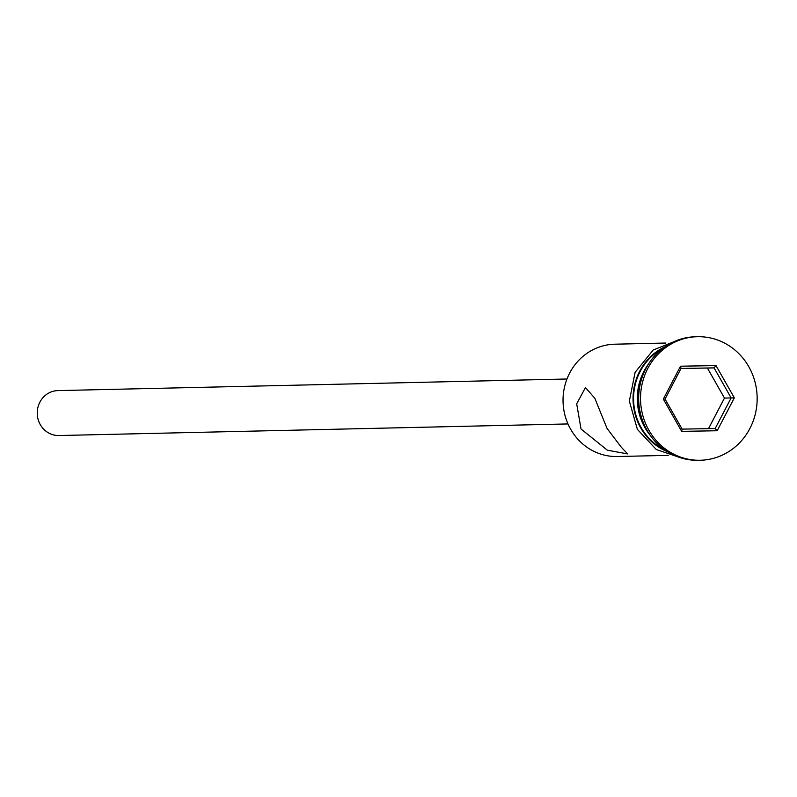 <?xml version="1.0" encoding="UTF-8"?>
<svg xmlns="http://www.w3.org/2000/svg" width="797" height="797" viewBox="0 0 797 797"><rect width="100%" height="100%" fill="white"/><g stroke="black" fill="none" stroke-linecap="round" stroke-linejoin="round"><path stroke-width="1.2" d="M665.694 343.039L614.776 344.204A56.179 53.02 88.7 0 0 570.642 429.234A56.179 53.02 88.7 0 0 617.326 456.522L668.255 455.366M567.982 423.934L58.948 435.531A22.475 21.21 -91.3 0 1 40.278 424.612A22.475 21.21 -91.3 0 1 57.932 390.6L566.956 379.003M581.033 429.005L607.324 450.185L627.657 453.921L621.351 447.266L607.025 428.407L594.821 398.271L585.456 387.561L576.679 403.83L581.033 429.005M640.808 381.733A56.179 53.02 88.7 0 0 641.635 417.847M697.435 336.703L695.572 336.742A61.797 58.32 88.7 0 0 647.034 430.28A61.797 58.32 88.7 0 0 698.391 460.297L700.244 460.258A61.797 58.32 88.7 0 0 748.791 366.72A61.797 58.32 88.7 0 0 697.435 336.703A61.797 58.32 88.7 0 0 648.888 430.241A61.797 58.32 88.7 0 0 700.244 460.258M662.257 348.777A56.179 53.02 88.7 0 0 641.177 427.63A56.179 53.02 88.7 0 0 664.559 449.787M648.678 363.761A56.179 53.02 88.7 0 0 644.893 427.551A56.179 53.02 88.7 0 0 650.312 435.451M717.17 430.749L681.664 431.366L663.333 399.088L680.508 366.212L716.005 365.594L734.346 397.862L717.17 430.749L715.168 428.537L731.148 397.922L714.082 367.885L681.027 368.453L665.037 399.068L682.112 429.115L715.168 428.537M708.503 428.656L724.473 398.082L707.397 368.035L714.082 367.885L716.005 365.594M707.397 368.035L681.007 368.483M724.473 398.082L734.346 397.862M681.027 368.453L680.508 366.212M665.037 399.068L663.333 399.088M681.664 431.366L682.112 429.115M664.927 346.805A56.736 53.548 88.7 0 0 640.728 427.919A56.736 53.548 88.7 0 0 667.318 451.64M681.963 458.185L656.31 449.538L637.351 429.334L629.351 401.12L635.099 372.338L653.211 350.013L679.253 339.602"/></g></svg>
